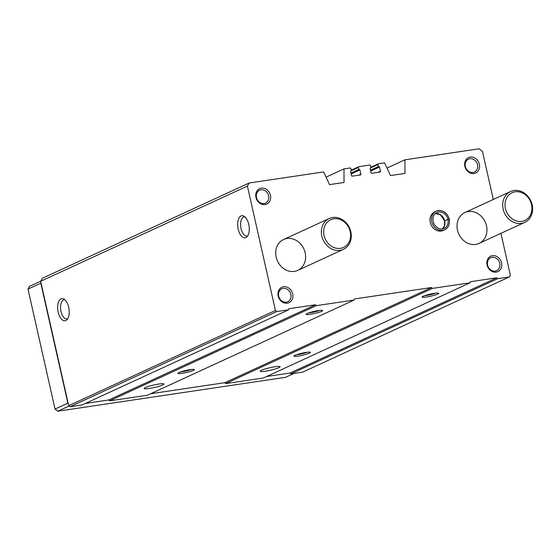 <?xml version="1.0" encoding="UTF-8"?>
<svg xmlns="http://www.w3.org/2000/svg" width="560" height="560" viewBox="0 0 560 560"><rect width="100%" height="100%" fill="white"/><g stroke="black" fill="none" stroke-linecap="round" stroke-linejoin="round"><path stroke-width="0.84" d="M500.927 233.352L510.356 275.191L509.327 276.955L497.623 278.698L496.902 277.788L470.4 281.729L470.12 282.786L432.348 288.407L431.62 287.497L354.354 298.984L354.074 300.048L316.295 305.662L315.574 304.752L289.072 308.693L288.792 309.757L276.801 311.542L275.429 310.471L247.394 186.06L249.179 182.994L323.666 171.913L329.532 184.632L344.036 182.476L343.973 168.896L350.14 167.979A0.679 0.581 -114.7 0 1 350.868 168.553L351.316 170.52L350.518 171.318L351.484 175.595A0.679 0.581 -114.7 0 0 352.212 176.162L360.479 174.937A0.679 0.581 -114.7 0 0 360.913 174.188L359.947 169.918L358.855 169.4L358.414 167.426A0.679 0.581 -114.7 0 1 358.841 166.684L369.726 165.067A0.679 0.581 -114.7 0 1 370.454 165.634L370.895 167.608L370.104 168.406L371.063 172.683A0.679 0.581 -114.7 0 0 371.791 173.25L380.065 172.018A0.679 0.581 -114.7 0 0 380.492 171.276L379.533 167.006L378.441 166.488L377.993 164.514A0.679 0.581 -114.7 0 1 378.427 163.772L384.594 162.855L390.46 175.574L404.964 173.411L404.901 159.831L479.101 148.799L482.468 151.438L493.297 199.479M404.901 159.831L387.002 168.077M343.973 168.896L326.074 177.142M249.179 182.994L42.441 278.201L40.656 281.267L247.394 186.06M276.801 311.542L70.063 406.742L68.691 405.671L40.656 281.267M288.792 309.757L82.054 404.957L70.063 406.742M307.097 313.53A8.491 1.064 167.3 0 0 306.103 314.167A8.491 1.064 167.3 0 0 314.587 313.488A8.491 1.064 167.3 0 0 322.539 310.464A8.491 1.064 167.3 0 0 315.791 311.052A8.491 1.064 167.3 0 0 307.097 313.53M178.885 372.568A8.491 1.064 167.3 0 0 177.898 373.212A8.491 1.064 167.3 0 0 186.375 372.533A8.491 1.064 167.3 0 0 194.327 369.509A8.491 1.064 167.3 0 0 187.579 370.097A8.491 1.064 167.3 0 0 178.885 372.568M145.383 387.548A10.192 1.281 167.3 0 0 144.151 388.493A10.192 1.281 167.3 0 0 154.371 387.499A10.192 1.281 167.3 0 0 164.031 384.013A10.192 1.281 167.3 0 0 156.436 384.454A10.192 1.281 167.3 0 0 145.383 387.548M316.295 305.662L109.564 400.869L108.836 399.959L85.323 403.452M354.074 300.048L147.336 395.255L109.564 400.869M423.15 296.268A8.491 1.064 167.3 0 0 422.156 296.912A8.491 1.064 167.3 0 0 430.633 296.233A8.491 1.064 167.3 0 0 438.585 293.209A8.491 1.064 167.3 0 0 431.837 293.797A8.491 1.064 167.3 0 0 423.15 296.268M294.938 355.313A8.491 1.064 167.3 0 0 293.944 355.95A8.491 1.064 167.3 0 0 302.428 355.271A8.491 1.064 167.3 0 0 310.373 352.247A8.491 1.064 167.3 0 0 303.632 352.835A8.491 1.064 167.3 0 0 294.938 355.313M261.436 370.286A10.192 1.281 167.3 0 0 260.197 371.231A10.192 1.281 167.3 0 0 270.417 370.244A10.192 1.281 167.3 0 0 280.077 366.751A10.192 1.281 167.3 0 0 272.482 367.199A10.192 1.281 167.3 0 0 261.436 370.286M432.348 288.407L225.61 383.607L224.882 382.697L150.605 393.743M470.12 282.786L263.382 377.993L225.61 383.607M497.623 278.698L290.885 373.898L290.164 372.988L266.651 376.488M509.327 276.955L302.596 372.162L290.885 373.898M248.752 224.35A11.172 5.628 -98.5 0 0 243.81 216.09A11.172 5.628 -98.5 0 0 237.909 227.605A11.172 5.628 -98.5 0 0 246.904 236.901A11.172 5.628 -98.5 0 0 248.752 224.35M68.698 307.265A11.172 5.628 -98.5 0 0 63.756 299.012A11.172 5.628 -98.5 0 0 57.855 310.52A11.172 5.628 -98.5 0 0 66.85 319.816A11.172 5.628 -98.5 0 0 68.698 307.265M275.429 310.471L68.691 405.671M430.262 222.474A10.192 8.708 -114.7 0 1 434.707 211.925L436.205 211.232A10.192 8.708 65.3 0 0 432.558 224.126A10.192 8.708 65.3 0 0 444.731 229.74A10.192 8.708 65.3 0 0 449.183 219.261L449.26 219.191C450.086 224.098 448.567 227.619 444.731 229.74L443.226 230.433A10.192 8.708 -114.7 0 1 430.262 222.474M261.359 188.146A8.491 7.252 -114.7 0 1 270.417 199.535A8.491 7.252 -114.7 0 1 257.852 201.404A8.491 7.252 -114.7 0 1 261.359 188.146M283.577 286.755A8.491 7.252 -114.7 0 1 292.642 298.144A8.491 7.252 -114.7 0 1 280.077 300.013A8.491 7.252 -114.7 0 1 283.577 286.755M470.246 157.08A8.491 7.252 -114.7 0 1 479.304 168.469A8.491 7.252 -114.7 0 1 466.746 170.338A8.491 7.252 -114.7 0 1 470.246 157.08M492.471 255.682A8.491 7.252 -114.7 0 1 501.529 267.078A8.491 7.252 -114.7 0 1 488.964 268.947A8.491 7.252 -114.7 0 1 492.471 255.682M457.478 230.146A16.982 14.511 -114.7 0 1 464.884 212.562A16.982 14.511 -114.7 0 1 485.163 221.921A16.982 14.511 -114.7 0 1 479.087 243.411A16.982 14.511 -114.7 0 1 457.478 230.146M276.15 257.117A16.982 14.511 -114.7 0 1 283.556 239.533A16.982 14.511 -114.7 0 1 303.835 248.885A16.982 14.511 -114.7 0 1 297.759 270.382A16.982 14.511 -114.7 0 1 276.15 257.117M496.902 277.788L290.164 372.988M431.62 287.497L224.882 382.697M315.574 304.752L108.836 399.959M64.841 299.754A9.716 4.9 -98.5 0 0 64.148 299.761A9.716 4.9 -98.5 0 0 60.732 310.093A9.716 4.9 -98.5 0 0 67.004 318.983A9.716 4.9 -98.5 0 0 67.669 318.787M244.895 216.839A9.716 4.9 -98.5 0 0 244.202 216.846A9.716 4.9 -98.5 0 0 240.786 227.178A9.716 4.9 -98.5 0 0 247.058 236.068A9.716 4.9 -98.5 0 0 247.723 235.872M180.558 371.924A7.112 0.896 167.3 0 0 191.373 369.481M296.604 354.662A7.112 0.896 167.3 0 0 307.419 352.226M308.763 312.879A7.112 0.896 167.3 0 0 319.585 310.443M424.816 295.624A7.112 0.896 167.3 0 0 435.631 293.181M492.121 257.32A7.112 6.076 -114.7 0 1 499.513 262.465A7.112 6.076 -114.7 0 1 496.643 270.662A7.112 6.076 -114.7 0 1 488.152 266.742A7.112 6.076 -114.7 0 1 490.693 257.74A7.112 6.076 -114.7 0 1 492.121 257.32M469.896 158.711A7.112 6.076 -114.7 0 1 477.288 163.863A7.112 6.076 -114.7 0 1 474.425 172.053A7.112 6.076 -114.7 0 1 465.927 168.14A7.112 6.076 -114.7 0 1 468.475 159.138A7.112 6.076 -114.7 0 1 469.896 158.711M283.227 288.386A7.112 6.076 -114.7 0 1 290.619 293.531A7.112 6.076 -114.7 0 1 287.756 301.728A7.112 6.076 -114.7 0 1 279.265 297.808A7.112 6.076 -114.7 0 1 281.806 288.806A7.112 6.076 -114.7 0 1 283.227 288.386M261.009 189.784A7.112 6.076 -114.7 0 1 268.401 194.929A7.112 6.076 -114.7 0 1 265.538 203.126A7.112 6.076 -114.7 0 1 257.04 199.206A7.112 6.076 -114.7 0 1 259.588 190.204A7.112 6.076 -114.7 0 1 261.009 189.784M321.825 236.082A16.982 14.511 -114.7 0 1 329.231 218.498A16.982 14.511 -114.7 0 1 349.51 227.857A16.982 14.511 -114.7 0 1 343.434 249.347A16.982 14.511 -114.7 0 1 321.825 236.082M324.079 235.494A15.281 13.062 -114.7 0 1 340.774 219.772A15.281 13.062 -114.7 0 1 346.549 245.392A15.281 13.062 -114.7 0 1 324.079 235.494M293.944 373.443L285.516 377.328L57.771 411.201L55.034 409.059L28 289.093L29.617 286.3L40.698 281.204M69.09 405.986L57.771 411.201M68.187 403.41L67.858 403.158L55.034 409.059M67.858 403.158L40.824 283.185L28 289.093M503.153 209.111A16.982 14.511 -114.7 0 1 510.552 191.527A16.982 14.511 -114.7 0 1 530.838 200.886A16.982 14.511 -114.7 0 1 524.762 222.376A16.982 14.511 -114.7 0 1 503.153 209.111M505.407 208.53A15.281 13.062 -114.7 0 1 522.102 192.808A15.281 13.062 -114.7 0 1 527.877 218.421A15.281 13.062 -114.7 0 1 505.407 208.53M449.092 219.156L447.937 219.359A8.743 7.469 65.3 0 0 436.807 212.541C432.999 214.473 432.047 218.26 433.944 223.916C436.947 228.452 440.342 229.957 444.129 228.431A8.743 7.469 65.3 0 0 447.944 219.394L444.619 220.955L444.353 226.002L442.393 228.942A8.743 7.469 65.3 0 0 444.696 220.885M444.689 220.857A8.743 7.469 65.3 0 0 435.309 213.521L440.405 214.767L444.598 220.92L447.937 219.359M449.183 219.261L447.944 219.394M378.175 163.891L370.818 167.272L378.294 163.814M358.589 166.803L351.239 170.184L358.708 166.726M351.099 170.891L350.518 171.164M360.913 174.188L358.729 175.196M359.947 169.918L351.12 173.985M359.583 169.631L351.029 173.572M359.219 169.687L351.001 173.467M358.855 169.4L350.91 173.061M358.414 167.426L351.309 170.702M380.492 171.276L378.315 172.284M379.533 167.006L370.699 171.073M379.169 166.719L370.608 170.66M378.805 166.775L370.587 170.555M378.441 166.488L370.496 170.149M377.993 164.514L370.895 167.783M449.141 219.051A10.192 8.708 65.3 0 0 436.205 211.232C439.474 209.062 447.139 211.232 449.246 219.065M351.162 170.87L350.518 171.171M329.231 218.498L283.556 239.533M343.434 249.347L297.759 270.382M510.552 191.527L464.884 212.562M524.762 222.376L479.087 243.411"/></g></svg>
